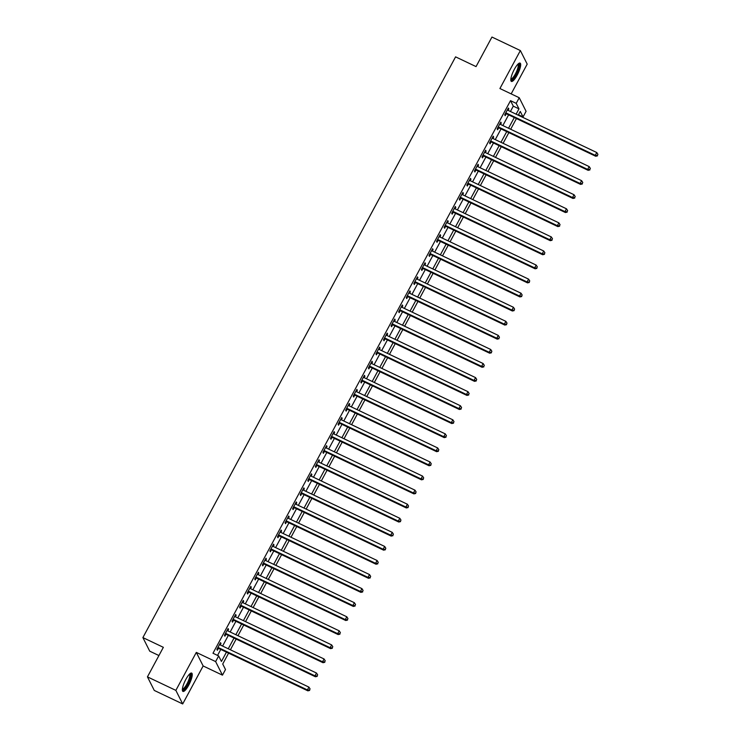 <?xml version="1.0" encoding="UTF-8"?>
<svg xmlns="http://www.w3.org/2000/svg" width="741" height="741" viewBox="0 0 741 741"><rect width="100%" height="100%" fill="white"/><g stroke="black" fill="none" stroke-linecap="round" stroke-linejoin="round"><path stroke-width="1.11" d="M188.751 685.11A10.152 2.575 115.4 0 0 191.669 673.087A10.152 2.575 115.4 0 0 185.861 679.386A10.152 2.575 115.4 0 0 182.944 691.418A10.152 2.575 115.4 0 0 188.751 685.11M517.19 75.119A10.152 2.575 115.4 0 0 520.108 63.096A10.152 2.575 115.4 0 0 514.31 69.395A10.152 2.575 115.4 0 0 511.392 81.427A10.152 2.575 115.4 0 0 517.19 75.119M228.58 653.145L222.726 664.019L225.496 669.531L222.467 675.153L215.631 661.583L218.66 655.952L221.439 661.454L226.45 652.136M203.145 665.964L196.309 652.395L175.858 690.38L147.44 676.866L154.276 690.436L182.694 703.95L203.145 665.964L222.467 675.153M158.926 655.544L149.728 651.172L142.893 637.593L455.585 56.862L476.046 66.597L491.95 37.05L520.367 50.564L499.916 88.54L519.237 97.729L526.073 111.307L523.044 116.93L520.265 111.428L518.246 115.198M511.17 93.894L527.203 64.134L520.367 50.564M518.478 114.762L523.044 116.93M175.858 690.38L182.694 703.95M510.429 111.474L513.291 106.158L510.521 100.656L212.982 653.247L218.66 655.952M217.548 655.424L220.772 649.431M222.587 646.069L228.348 635.37M230.155 631.999L235.916 621.301M237.731 617.929L243.493 607.231M245.308 603.859L251.069 593.161M252.885 589.79L258.646 579.092M260.462 575.729L266.223 565.022M268.029 561.659L273.79 550.961M275.606 547.59L281.367 536.892M283.182 533.52L288.944 522.822M290.759 519.45L296.52 508.752M298.336 505.381L304.097 494.682M305.903 491.32L311.665 480.622M313.48 477.25L319.241 466.552M321.057 463.181L326.818 452.482M328.634 449.111L334.395 438.413M336.21 435.041L341.971 424.343M343.778 420.981L349.539 410.273M351.354 406.911L357.116 396.213M358.931 392.841L364.692 382.143M366.508 378.771L372.269 368.073M374.085 364.702L379.846 354.003M381.652 350.632L387.413 339.934M389.229 336.571L394.99 325.873M396.805 322.502L402.567 311.804M404.382 308.432L410.144 297.734M411.959 294.362L417.72 283.664M419.526 280.293L425.288 269.594M427.103 266.232L432.864 255.525M434.68 252.162L440.441 241.464M442.257 238.093L448.018 227.394M449.833 224.023L455.595 213.325M457.401 209.953L463.162 199.255M464.978 195.883L470.739 185.185M472.554 181.823L478.315 171.115M480.131 167.753L485.892 157.055M487.708 153.683L493.469 142.985M495.275 139.614L501.036 128.915M502.852 125.544L508.613 114.846M508.067 110.353L508.835 108.946L508.372 108.029L504.732 114.781L505.195 115.698L506.177 113.864M500.499 124.423L501.259 123.015L500.796 122.098L497.155 128.851L497.619 129.768L498.61 127.934M492.922 138.493L493.682 137.076L493.219 136.159L489.588 142.911L490.042 143.828L491.033 142.003M485.346 152.563L486.105 151.145L485.642 150.228L482.011 156.981L482.474 157.898L483.456 156.073M477.769 166.632L478.529 165.215L478.075 164.298L474.435 171.051L474.898 171.968L475.879 170.134M470.192 180.702L470.961 179.285L470.498 178.368L466.858 185.12L467.321 186.037L468.303 184.203M462.625 194.763L463.384 193.355L462.921 192.438L459.281 199.19L459.744 200.107L460.735 198.273M455.048 208.832L455.808 207.415L455.345 206.498L451.714 213.26L452.167 214.177L453.159 212.343M447.471 222.902L448.231 221.485L447.768 220.568L444.137 227.32L444.6 228.237L445.582 226.413M439.895 236.972L440.654 235.555L440.2 234.638L436.56 241.39L437.023 242.307L438.005 240.482M432.318 251.042L433.087 249.624L432.624 248.707L428.983 255.46L429.447 256.377L430.428 254.543M424.75 265.102L425.51 263.694L425.047 262.777L421.407 269.529L421.87 270.446L422.861 268.613M417.174 279.172L417.933 277.764L417.47 276.847L413.839 283.599L414.293 284.516L415.284 282.682M409.597 293.241L410.357 291.824L409.893 290.907L406.263 297.66L406.726 298.577L407.707 296.752M402.02 307.311L402.78 305.894L402.326 304.977L398.686 311.729L399.149 312.646L400.131 310.822M394.444 321.381L395.212 319.964L394.749 319.047L391.109 325.799L391.572 326.716L392.554 324.882M386.876 335.451L387.636 334.034L387.173 333.117L383.532 339.869L383.995 340.786L384.987 338.952M379.299 349.511L380.059 348.103L379.596 347.186L375.965 353.939L376.419 354.856L377.41 353.022M371.723 363.581L372.482 362.173L372.019 361.247L368.388 368.008L368.851 368.925L369.833 367.091M364.146 377.651L364.905 376.233L364.452 375.317L360.811 382.069L361.275 382.986L362.256 381.161M356.569 391.72L357.338 390.303L356.875 389.386L353.235 396.139L353.698 397.056L354.68 395.231M349.002 405.79L349.761 404.373L349.298 403.456L345.658 410.208L346.121 411.125L347.112 409.291M341.425 419.851L342.185 418.443L341.721 417.526L338.091 424.278L338.544 425.195L339.535 423.361M333.848 433.92L334.608 432.512L334.145 431.595L330.514 438.348L330.977 439.265L331.959 437.431M326.272 447.99L327.031 446.573L326.577 445.656L322.937 452.408L323.4 453.325L324.382 451.501M318.695 462.06L319.464 460.643L319 459.726L315.36 466.478L315.823 467.395L316.805 465.57M311.127 476.13L311.887 474.712L311.424 473.795L307.784 480.548L308.247 481.465L309.238 479.631M303.551 490.199L304.31 488.782L303.847 487.865L300.216 494.618L300.67 495.534L301.661 493.701M295.974 504.26L296.733 502.852L296.27 501.935L292.639 508.687L293.103 509.604L294.084 507.77M288.397 518.33L289.157 516.922L288.703 516.005L285.063 522.757L285.526 523.674L286.508 521.84M280.82 532.399L281.589 530.982L281.126 530.065L277.486 536.817L277.949 537.734L278.931 535.91M273.253 546.469L274.013 545.052L273.549 544.135L269.909 550.887L270.372 551.804L271.363 549.979M265.676 560.539L266.436 559.122L265.973 558.205L262.342 564.957L262.796 565.874L263.787 564.04M258.1 574.599L258.859 573.191L258.396 572.274L254.765 579.027L255.228 579.944L256.21 578.11M250.523 588.669L251.282 587.261L250.829 586.344L247.188 593.096L247.651 594.013L248.633 592.179M242.946 602.739L243.715 601.322L243.252 600.405L239.612 607.157L240.075 608.074L241.057 606.249M235.379 616.808L236.138 615.391L235.675 614.474L232.035 621.227L232.498 622.144L233.489 620.319M227.802 630.878L228.561 629.461L228.098 628.544L224.467 635.296L224.921 636.213L225.912 634.379M220.225 644.948L220.985 643.531L220.522 642.614L216.891 649.366L217.354 650.283L218.336 648.449M196.309 652.395L215.631 661.583M510.521 100.656L516.208 103.36L519.237 97.729M147.44 676.866L163.353 647.319L142.893 637.593M516.431 118.56L510.669 129.258M508.854 132.63L503.093 143.328M501.277 146.699L495.516 157.398M493.701 160.769L487.939 171.467M486.133 174.839L480.372 185.537M478.556 188.899L472.795 199.598M470.98 202.969L465.218 213.667M463.403 217.039L457.642 227.737M455.826 231.109L450.065 241.807M448.259 245.178L442.497 255.877M440.682 259.239L434.921 269.946M433.105 273.309L427.344 284.007M425.529 287.378L419.767 298.077M417.952 301.448L412.191 312.146M410.384 315.518L404.623 326.216M402.808 329.588L397.046 340.286M395.231 343.648L389.47 354.346M387.654 357.718L381.893 368.416M380.077 371.787L374.316 382.486M372.51 385.857L366.749 396.555M364.933 399.927L359.172 410.625M357.357 413.997L351.595 424.695M349.78 428.057L344.019 438.755M342.203 442.127L336.442 452.825M334.636 456.197L328.874 466.895M327.059 470.266L321.298 480.965M319.482 484.336L313.721 495.034M311.905 498.397L306.144 509.104M304.329 512.466L298.567 523.165M296.761 526.536L291 537.234M289.185 540.606L283.423 551.304M281.608 554.676L275.847 565.374M274.031 568.745L268.27 579.443M266.454 582.806L260.693 593.504M258.887 596.875L253.126 607.574M251.31 610.945L245.549 621.643M243.733 625.015L237.972 635.713M236.157 639.085L230.395 649.783M516.116 114.179L518.978 108.862L516.208 103.36M228.265 648.764L234.026 638.066M235.842 634.704L241.603 623.996M243.419 620.634L249.18 609.936M250.995 606.564L256.757 595.866M258.563 592.494L264.324 581.796M266.139 578.425L271.901 567.726M273.716 564.355L279.477 553.657M281.293 550.294L287.054 539.596M288.87 536.225L294.631 525.526M296.437 522.155L302.198 511.457M304.014 508.085L309.775 497.387M311.59 494.015L317.352 483.317M319.167 479.955L324.929 469.248M326.744 465.885L332.505 455.187M334.311 451.815L340.073 441.117M341.888 437.746L347.649 427.048M349.465 423.676L355.226 412.978M357.042 409.606L362.803 398.908M364.618 395.546L370.38 384.848M372.186 381.476L377.947 370.778M379.762 367.406L385.524 356.708M387.339 353.337L393.101 342.638M394.916 339.267L400.677 328.569M402.493 325.206L408.254 314.499M410.06 311.137L415.821 300.438M417.637 297.067L423.398 286.369M425.214 282.997L430.975 272.299M432.79 268.927L438.552 258.229M440.367 254.858L446.128 244.16M447.935 240.797L453.696 230.09M455.511 226.727L461.273 216.029M463.088 212.658L468.849 201.96M470.665 198.588L476.426 187.89M478.241 184.518L484.003 173.82M485.809 170.449L491.57 159.75M493.386 156.388L499.147 145.69M500.962 142.318L506.724 131.62M508.539 128.249L514.3 117.55M513.291 106.158L518.978 108.862M508.067 108.584L508.835 108.946M500.499 122.654L501.259 123.015M492.922 136.714L493.682 137.076M485.346 150.784L486.105 151.145M477.769 164.854L478.529 165.215M470.192 178.924L470.961 179.285M462.625 192.993L463.384 193.355M455.048 207.054L455.808 207.415M447.471 221.124L448.231 221.485M439.895 235.193L440.654 235.555M432.318 249.263L433.087 249.624M424.75 263.333L425.51 263.694M417.174 277.403L417.933 277.764M409.597 291.463L410.357 291.824M402.02 305.533L402.78 305.894M394.444 319.603L395.212 319.964M386.876 333.672L387.636 334.034M379.299 347.742L380.059 348.103M371.723 361.803L372.482 362.173M364.146 375.872L364.905 376.233M356.569 389.942L357.338 390.303M349.002 404.012L349.761 404.373M341.425 418.081L342.185 418.443M333.848 432.151L334.608 432.512M326.272 446.212L327.031 446.573M318.695 460.281L319.464 460.643M311.127 474.351L311.887 474.712M303.551 488.421L304.31 488.782M295.974 502.491L296.733 502.852M288.397 516.551L289.157 516.922M280.82 530.621L281.589 530.982M273.253 544.691L274.013 545.052M265.676 558.76L266.436 559.122M258.1 572.83L258.859 573.191M250.523 586.9L251.282 587.261M242.946 600.96L243.715 601.322M235.379 615.03L236.138 615.391M227.802 629.1L228.561 629.461M220.225 643.169L220.985 643.531M506.362 113.077L506.825 113.994L595.708 156.258L595.245 155.341L506.362 113.077A1.297 1.232 -26.7 0 0 505.89 112.956L505.723 112.947M597.32 155.471L597.922 154.35L597.32 155.471L595.245 155.341L596.764 152.526L507.881 110.27A1.297 1.232 -26.7 0 1 507.502 109.983L507.381 109.853M506.825 113.994A1.297 1.232 -26.7 0 0 506.353 113.873L505.26 113.808M595.708 156.258L597.505 155.842M597.922 154.35L596.764 152.526M498.786 127.146L499.249 128.063L588.132 170.328L587.669 169.411L498.786 127.146A1.297 1.232 -26.7 0 0 498.322 127.026L498.147 127.017M589.743 169.541L590.345 168.42L589.743 169.541L587.669 169.411L589.188 166.595L500.305 124.331A1.297 1.232 -26.7 0 1 499.925 124.053L499.805 123.923M499.249 128.063A1.297 1.232 -26.7 0 0 498.786 127.943L497.683 127.878M588.132 170.328L589.929 169.911M590.345 168.42L589.188 166.595M491.209 141.216L491.672 142.133L580.555 184.389L580.101 183.472L491.209 141.216A1.297 1.232 -26.7 0 0 490.746 141.096L490.57 141.086M582.167 183.611L582.778 182.481L582.167 183.611L580.101 183.472L581.611 180.665L492.728 138.4A1.297 1.232 -26.7 0 1 492.348 138.122L492.237 137.993M491.672 142.133A1.297 1.232 -26.7 0 0 491.209 142.013L490.107 141.939M580.555 184.389L582.352 183.972M582.778 182.481L581.611 180.665M483.641 155.286L484.095 156.203L572.988 198.458L572.524 197.541L483.641 155.286A1.297 1.232 -26.7 0 0 483.169 155.165L482.993 155.156M574.59 197.68L575.201 196.55L574.59 197.68L572.524 197.541L574.034 194.726L485.151 152.47A1.297 1.232 -26.7 0 1 484.771 152.183L484.66 152.062M484.095 156.203A1.297 1.232 -26.7 0 0 483.632 156.082L482.53 156.008M572.988 198.458L574.775 198.042M575.201 196.55L574.034 194.726M476.065 169.356L476.528 170.273L565.411 212.528L564.948 211.611L476.065 169.356A1.297 1.232 -26.7 0 0 475.592 169.235L475.416 169.217M567.022 211.75L567.625 210.62L567.022 211.75L564.948 211.611L566.467 208.795L477.575 166.54A1.297 1.232 -26.7 0 1 477.195 166.253L477.084 166.132M476.528 170.273A1.297 1.232 -26.7 0 0 476.055 170.152L474.953 170.078M565.411 212.528L567.198 212.111M567.625 210.62L566.467 208.795M518.283 63.837A8.781 2.232 -64.6 0 1 519.006 66.486A8.781 2.232 -64.6 0 1 515.097 76.017A8.781 2.232 -64.6 0 1 510.818 79.537M510.864 78.935A8.132 2.066 115.4 0 0 514.884 74.822A8.132 2.066 115.4 0 0 518.135 66.616A8.132 2.066 115.4 0 0 517.848 64.254M511.003 80.982A10.087 2.566 115.4 0 0 515.921 75.304A10.087 2.566 115.4 0 0 519.626 65.699A10.087 2.566 115.4 0 0 519.515 63.068M189.835 673.828A8.781 2.232 -64.6 0 1 187.64 684.295A8.781 2.232 -64.6 0 1 182.369 689.528M182.425 688.926A8.132 2.066 115.4 0 0 186.982 683.841A8.132 2.066 115.4 0 0 189.4 674.245M182.555 690.973A10.087 2.566 115.4 0 0 187.825 684.665A10.087 2.566 115.4 0 0 191.076 673.06M468.488 183.416L468.951 184.333L557.834 226.598L557.371 225.681L468.488 183.416A1.297 1.232 -26.7 0 0 468.016 183.296L467.849 183.286M559.446 225.81L560.048 224.69L559.446 225.81L557.371 225.681L558.89 222.865L470.007 180.609A1.297 1.232 -26.7 0 1 469.627 180.322L469.507 180.193M468.951 184.333A1.297 1.232 -26.7 0 0 468.479 184.213L467.386 184.148M557.834 226.598L559.631 226.181M560.048 224.69L558.89 222.865M460.911 197.486L461.374 198.403L550.257 240.668L549.794 239.751L460.911 197.486A1.297 1.232 -26.7 0 0 460.448 197.365L460.272 197.356M551.869 239.88L552.471 238.759L551.869 239.88L549.794 239.751L551.313 236.935L462.43 194.67A1.297 1.232 -26.7 0 1 462.051 194.392L461.93 194.262M461.374 198.403A1.297 1.232 -26.7 0 0 460.911 198.282L459.809 198.218M550.257 240.668L552.054 240.251M552.471 238.759L551.313 236.935M453.335 211.556L453.798 212.472L542.681 254.737L542.227 253.82L453.335 211.556A1.297 1.232 -26.7 0 0 452.871 211.435L452.695 211.426M544.292 253.95L544.904 252.82L544.292 253.95L542.227 253.82L543.737 251.004L454.854 208.74A1.297 1.232 -26.7 0 1 454.474 208.462L454.363 208.332M453.798 212.472A1.297 1.232 -26.7 0 0 453.335 212.352L452.232 212.287M542.681 254.737L544.478 254.32M544.904 252.82L543.737 251.004M445.767 225.625L446.221 226.542L535.113 268.798L534.65 267.881L445.767 225.625A1.297 1.232 -26.7 0 0 445.295 225.505L445.119 225.496M536.716 268.02L537.327 266.89L536.716 268.02L534.65 267.881L536.16 265.074L447.277 222.809A1.297 1.232 -26.7 0 1 446.897 222.532L446.786 222.402M446.221 226.542A1.297 1.232 -26.7 0 0 445.758 226.422L444.656 226.348M535.113 268.798L536.901 268.381M537.327 266.89L536.16 265.074M438.19 239.695L438.653 240.612L527.536 282.867L527.073 281.95L438.19 239.695A1.297 1.232 -26.7 0 0 437.718 239.575L437.542 239.556M529.148 282.089L529.75 280.959L529.148 282.089L527.073 281.95L528.592 279.135L439.7 236.879A1.297 1.232 -26.7 0 1 439.32 236.592L439.209 236.472M438.653 240.612A1.297 1.232 -26.7 0 0 438.181 240.492L437.079 240.417M527.536 282.867L529.324 282.451M529.75 280.959L528.592 279.135M430.614 253.765L431.077 254.682L519.96 296.937L519.497 296.02L430.614 253.765A1.297 1.232 -26.7 0 0 430.141 253.644L429.975 253.626M521.571 296.15L522.173 295.029L521.571 296.15L519.497 296.02L521.016 293.204L432.133 250.949A1.297 1.232 -26.7 0 1 431.753 250.662L431.632 250.541M431.077 254.682A1.297 1.232 -26.7 0 0 430.604 254.561L429.511 254.487M519.96 296.937L521.757 296.52M522.173 295.029L521.016 293.204M423.037 267.825L423.5 268.742L512.383 311.007L511.92 310.09L423.037 267.825A1.297 1.232 -26.7 0 0 422.574 267.705L422.398 267.696M513.995 310.22L514.597 309.099L513.995 310.22L511.92 310.09L513.439 307.274L424.556 265.019A1.297 1.232 -26.7 0 1 424.176 264.732L424.056 264.602M423.5 268.742A1.297 1.232 -26.7 0 0 423.037 268.622L421.935 268.557M512.383 311.007L514.18 310.59M514.597 309.099L513.439 307.274M415.46 281.895L415.923 282.812L504.806 325.077L504.352 324.16L415.46 281.895A1.297 1.232 -26.7 0 0 414.997 281.775L414.821 281.765M506.418 324.289L507.029 323.169L506.418 324.289L504.352 324.16L505.862 321.344L416.979 279.079A1.297 1.232 -26.7 0 1 416.599 278.801L416.488 278.672M415.923 282.812A1.297 1.232 -26.7 0 0 415.46 282.692L414.358 282.627M504.806 325.077L506.603 324.66M507.029 323.169L505.862 321.344M407.893 295.965L408.347 296.882L497.239 339.137L496.776 338.22L407.893 295.965A1.297 1.232 -26.7 0 0 407.42 295.844L407.244 295.835M498.841 338.359L499.453 337.229L498.841 338.359L496.776 338.22L498.285 335.414L409.403 293.149A1.297 1.232 -26.7 0 1 409.023 292.871L408.912 292.741M408.347 296.882A1.297 1.232 -26.7 0 0 407.883 296.761L406.781 296.687M497.239 339.137L499.026 338.72M499.453 337.229L498.285 335.414M400.316 310.034L400.779 310.951L489.662 353.207L489.199 352.29L400.316 310.034A1.297 1.232 -26.7 0 0 399.844 309.914L399.668 309.905M491.274 352.429L491.876 351.299L491.274 352.429L489.199 352.29L490.718 349.483L401.826 307.219A1.297 1.232 -26.7 0 1 401.446 306.931L401.335 306.811M400.779 310.951A1.297 1.232 -26.7 0 0 400.307 310.831L399.204 310.757M489.662 353.207L491.45 352.79M491.876 351.299L490.718 349.483M392.739 324.104L393.202 325.021L482.085 367.277L481.622 366.36L392.739 324.104A1.297 1.232 -26.7 0 0 392.267 323.984L392.1 323.965M483.697 366.499L484.299 365.369L483.697 366.499L481.622 366.36L483.141 363.544L394.258 321.288A1.297 1.232 -26.7 0 1 393.879 321.001L393.758 320.881M393.202 325.021A1.297 1.232 -26.7 0 0 392.73 324.901L391.637 324.827M482.085 367.277L483.882 366.86M484.299 365.369L483.141 363.544M385.163 338.165L385.626 339.082L474.509 381.346L474.045 380.429L385.163 338.165A1.297 1.232 -26.7 0 0 384.699 338.044L384.523 338.035M476.12 380.559L476.722 379.438L476.12 380.559L474.045 380.429L475.565 377.614L386.682 335.358A1.297 1.232 -26.7 0 1 386.302 335.071L386.181 334.951M385.626 339.082A1.297 1.232 -26.7 0 0 385.163 338.961L384.06 338.896M474.509 381.346L476.306 380.93M476.722 379.438L475.565 377.614M377.586 352.234L378.049 353.151L466.932 395.416L466.478 394.499L377.586 352.234A1.297 1.232 -26.7 0 0 377.123 352.114L376.947 352.105M468.544 394.629L469.155 393.508L468.544 394.629L466.478 394.499L467.988 391.683L379.105 349.419A1.297 1.232 -26.7 0 1 378.725 349.141L378.614 349.011M378.049 353.151A1.297 1.232 -26.7 0 0 377.586 353.031L376.484 352.966M466.932 395.416L468.729 394.999M469.155 393.508L467.988 391.683M370.018 366.304L370.472 367.221L459.364 409.486L458.901 408.569L370.018 366.304A1.297 1.232 -26.7 0 0 369.546 366.184L369.37 366.174M460.967 408.699L461.578 407.569L460.967 408.699L458.901 408.569L460.411 405.753L371.528 363.488A1.297 1.232 -26.7 0 1 371.148 363.21L371.037 363.081M370.472 367.221A1.297 1.232 -26.7 0 0 370.009 367.101L368.907 367.036M459.364 409.486L461.152 409.069M461.578 407.569L460.411 405.753M362.442 380.374L362.905 381.291L451.788 423.546L451.325 422.629L362.442 380.374A1.297 1.232 -26.7 0 0 361.969 380.253L361.793 380.244M453.399 422.768L454.001 421.638L453.399 422.768L451.325 422.629L452.844 419.823L363.951 377.558A1.297 1.232 -26.7 0 1 363.572 377.28L363.46 377.15M362.905 381.291A1.297 1.232 -26.7 0 0 362.432 381.17L361.33 381.096M451.788 423.546L453.575 423.13M454.001 421.638L452.844 419.823M354.865 394.444L355.328 395.361L444.211 437.616L443.748 436.699L354.865 394.444A1.297 1.232 -26.7 0 0 354.393 394.323L354.226 394.314M445.823 436.838L446.425 435.708L445.823 436.838L443.748 436.699L445.267 433.883L356.384 391.628A1.297 1.232 -26.7 0 1 355.995 391.341L355.884 391.22M355.328 395.361A1.297 1.232 -26.7 0 0 354.856 395.24L353.763 395.166M444.211 437.616L446.008 437.199M446.425 435.708L445.267 433.883M347.288 408.513L347.751 409.43L436.634 451.686L436.171 450.769L347.288 408.513A1.297 1.232 -26.7 0 0 346.825 408.393L346.649 408.374M438.246 450.899L438.848 449.778L438.246 450.899L436.171 450.769L437.69 447.953L348.807 405.697A1.297 1.232 -26.7 0 1 348.427 405.41L348.307 405.29M347.751 409.43A1.297 1.232 -26.7 0 0 347.288 409.31L346.186 409.236M436.634 451.686L438.431 451.269M438.848 449.778L437.69 447.953M339.711 422.574L340.175 423.491L429.058 465.756L428.604 464.839L339.711 422.574A1.297 1.232 -26.7 0 0 339.248 422.453L339.072 422.444M430.669 464.968L431.281 463.847L430.669 464.968L428.604 464.839L430.113 462.023L341.231 419.767A1.297 1.232 -26.7 0 1 340.851 419.48L340.74 419.35M340.175 423.491A1.297 1.232 -26.7 0 0 339.711 423.37L338.609 423.306M429.058 465.756L430.854 465.339M431.281 463.847L430.113 462.023M332.144 436.644L332.598 437.56L421.49 479.825L421.027 478.908L332.144 436.644A1.297 1.232 -26.7 0 0 331.672 436.523L331.496 436.514M423.092 479.038L423.704 477.917L423.092 479.038L421.027 478.908L422.537 476.093L333.654 433.828A1.297 1.232 -26.7 0 1 333.274 433.55L333.163 433.42M332.598 437.56A1.297 1.232 -26.7 0 0 332.135 437.44L331.032 437.375M421.49 479.825L423.278 479.408M423.704 477.917L422.537 476.093M324.567 450.713L325.03 451.63L413.913 493.886L413.45 492.969L324.567 450.713A1.297 1.232 -26.7 0 0 324.095 450.593L323.919 450.584M415.525 493.108L416.127 491.978L415.525 493.108L413.45 492.969L414.969 490.162L326.077 447.897A1.297 1.232 -26.7 0 1 325.697 447.62L325.586 447.49M325.03 451.63A1.297 1.232 -26.7 0 0 324.558 451.51L323.456 451.436M413.913 493.886L415.701 493.478M416.127 491.978L414.969 490.162M316.991 464.783L317.454 465.7L406.337 507.955L405.873 507.039L316.991 464.783A1.297 1.232 -26.7 0 0 316.518 464.663L316.351 464.653M407.948 507.177L408.55 506.047L407.948 507.177L405.873 507.039L407.393 504.232L318.51 461.967A1.297 1.232 -26.7 0 1 318.121 461.68L318.009 461.56M317.454 465.7A1.297 1.232 -26.7 0 0 316.981 465.58L315.888 465.505M406.337 507.955L408.134 507.539M408.55 506.047L407.393 504.232M309.414 478.853L309.877 479.77L398.76 522.025L398.297 521.108L309.414 478.853A1.297 1.232 -26.7 0 0 308.951 478.732L308.775 478.714M400.372 521.247L400.974 520.117L400.372 521.247L398.297 521.108L399.816 518.292L310.933 476.037A1.297 1.232 -26.7 0 1 310.553 475.75L310.433 475.629M309.877 479.77A1.297 1.232 -26.7 0 0 309.414 479.649L308.312 479.575M398.76 522.025L400.557 521.608M400.974 520.117L399.816 518.292M301.837 492.913L302.3 493.83L391.183 536.095L390.729 535.178L301.837 492.913A1.297 1.232 -26.7 0 0 301.374 492.793L301.198 492.784M392.795 535.308L393.406 534.187L392.795 535.308L390.729 535.178L392.239 532.362L303.356 490.107A1.297 1.232 -26.7 0 1 302.976 489.82L302.865 489.699M302.3 493.83A1.297 1.232 -26.7 0 0 301.837 493.71L300.735 493.645M391.183 536.095L392.98 535.678M393.406 534.187L392.239 532.362M294.27 506.983L294.723 507.9L383.616 550.165L383.153 549.248L294.27 506.983A1.297 1.232 -26.7 0 0 293.797 506.863L293.621 506.853M385.218 549.377L385.829 548.257L385.218 549.377L383.153 549.248L384.662 546.432L295.779 504.167A1.297 1.232 -26.7 0 1 295.4 503.889L295.288 503.76M294.723 507.9A1.297 1.232 -26.7 0 0 294.26 507.78L293.158 507.715M383.616 550.165L385.403 549.748M385.829 548.257L384.662 546.432M286.693 521.053L287.156 521.97L376.039 564.234L375.576 563.317L286.693 521.053A1.297 1.232 -26.7 0 0 286.221 520.932L286.045 520.923M377.651 563.447L378.253 562.317L377.651 563.447L375.576 563.317L377.095 560.502L288.203 518.237A1.297 1.232 -26.7 0 1 287.823 517.959L287.712 517.829M287.156 521.97A1.297 1.232 -26.7 0 0 286.684 521.849L285.581 521.784M376.039 564.234L377.827 563.818M378.253 562.317L377.095 560.502M279.116 535.122L279.579 536.039L368.462 578.295L367.999 577.378L279.116 535.122A1.297 1.232 -26.7 0 0 278.644 535.002L278.477 534.993M370.074 577.517L370.676 576.387L370.074 577.517L367.999 577.378L369.518 574.571L280.635 532.307A1.297 1.232 -26.7 0 1 280.246 532.029L280.135 531.899M279.579 536.039A1.297 1.232 -26.7 0 0 279.107 535.919L278.014 535.845M368.462 578.295L370.259 577.878M370.676 576.387L369.518 574.571M271.539 549.192L272.003 550.109L360.886 592.365L360.422 591.448L271.539 549.192A1.297 1.232 -26.7 0 0 271.076 549.072L270.9 549.062M362.497 591.587L363.099 590.457L362.497 591.587L360.422 591.448L361.941 588.632L273.059 546.376A1.297 1.232 -26.7 0 1 272.679 546.089L272.558 545.969M272.003 550.109A1.297 1.232 -26.7 0 0 271.539 549.989L270.437 549.915M360.886 592.365L362.682 591.948M363.099 590.457L361.941 588.632M263.963 563.262L264.426 564.179L353.309 606.434L352.855 605.517L263.963 563.262A1.297 1.232 -26.7 0 0 263.5 563.141L263.324 563.123M354.92 605.647L355.532 604.526L354.92 605.647L352.855 605.517L354.365 602.702L265.482 560.446A1.297 1.232 -26.7 0 1 265.102 560.159L264.991 560.039M264.426 564.179A1.297 1.232 -26.7 0 0 263.963 564.058L262.86 563.984M353.309 606.434L355.106 606.018M355.532 604.526L354.365 602.702M256.395 577.322L256.849 578.239L345.741 620.504L345.278 619.587L256.395 577.322A1.297 1.232 -26.7 0 0 255.923 577.202L255.747 577.193M347.344 619.717L347.955 618.596L347.344 619.717L345.278 619.587L346.788 616.771L257.905 574.516A1.297 1.232 -26.7 0 1 257.525 574.229L257.414 574.099M256.849 578.239A1.297 1.232 -26.7 0 0 256.386 578.119L255.284 578.054M345.741 620.504L347.529 620.087M347.955 618.596L346.788 616.771M248.819 591.392L249.282 592.309L338.165 634.574L337.701 633.657L248.819 591.392A1.297 1.232 -26.7 0 0 248.346 591.272L248.17 591.262M339.776 633.787L340.378 632.666L339.776 633.787L337.701 633.657L339.221 630.841L250.328 588.576A1.297 1.232 -26.7 0 1 249.949 588.298L249.837 588.169M249.282 592.309A1.297 1.232 -26.7 0 0 248.809 592.189L247.707 592.124M338.165 634.574L339.952 634.157M340.378 632.666L339.221 630.841M241.242 605.462L241.705 606.379L330.588 648.644L330.125 647.717L241.242 605.462A1.297 1.232 -26.7 0 0 240.769 605.341L240.603 605.332M332.2 647.856L332.802 646.726L332.2 647.856L330.125 647.717L331.644 644.911L242.761 602.646A1.297 1.232 -26.7 0 1 242.372 602.368L242.261 602.238M241.705 606.379A1.297 1.232 -26.7 0 0 241.233 606.258L240.14 606.184M330.588 648.644L332.385 648.227M332.802 646.726L331.644 644.911M233.665 619.532L234.128 620.449L323.011 662.704L322.548 661.787L233.665 619.532A1.297 1.232 -26.7 0 0 233.202 619.411L233.026 619.402M324.623 661.926L325.225 660.796L324.623 661.926L322.548 661.787L324.067 658.981L235.184 616.716A1.297 1.232 -26.7 0 1 234.804 616.429L234.684 616.308M234.128 620.449A1.297 1.232 -26.7 0 0 233.665 620.328L232.563 620.254M323.011 662.704L324.808 662.287M325.225 660.796L324.067 658.981M226.088 633.601L226.551 634.518L315.434 676.774L314.981 675.857L226.088 633.601A1.297 1.232 -26.7 0 0 225.625 633.481L225.449 633.462M317.046 675.996L317.657 674.866L317.046 675.996L314.981 675.857L316.49 673.041L227.607 630.786A1.297 1.232 -26.7 0 1 227.228 630.498L227.117 630.378M226.551 634.518A1.297 1.232 -26.7 0 0 226.088 634.398L224.986 634.324M315.434 676.774L317.231 676.357M317.657 674.866L316.49 673.041M218.521 647.662L218.975 648.579L307.867 690.844L307.404 689.927L218.521 647.662A1.297 1.232 -26.7 0 0 218.049 647.541L217.873 647.532M309.469 690.056L310.081 688.935L309.469 690.056L307.404 689.927L308.914 687.111L220.031 644.855A1.297 1.232 -26.7 0 1 219.651 644.568L219.54 644.448M218.975 648.579A1.297 1.232 -26.7 0 0 218.512 648.458L217.409 648.394M307.867 690.844L309.655 690.427M310.081 688.935L308.914 687.111M505.89 112.956L506.353 113.873M498.322 127.026L498.786 127.943M490.746 141.096L491.209 142.013M483.169 155.165L483.632 156.082M475.592 169.235L476.055 170.152M468.016 183.296L468.479 184.213M460.448 197.365L460.911 198.282M452.871 211.435L453.335 212.352M445.295 225.505L445.758 226.422M437.718 239.575L438.181 240.492M430.141 253.644L430.604 254.561M422.574 267.705L423.037 268.622M414.997 281.775L415.46 282.692M407.42 295.844L407.883 296.761M399.844 309.914L400.307 310.831M392.267 323.984L392.73 324.901M384.699 338.044L385.163 338.961M377.123 352.114L377.586 353.031M369.546 366.184L370.009 367.101M361.969 380.253L362.432 381.17M354.393 394.323L354.856 395.24M346.825 408.393L347.288 409.31M339.248 422.453L339.711 423.37M331.672 436.523L332.135 437.44M324.095 450.593L324.558 451.51M316.518 464.663L316.981 465.58M308.951 478.732L309.414 479.649M301.374 492.793L301.837 493.71M293.797 506.863L294.26 507.78M286.221 520.932L286.684 521.849M278.644 535.002L279.107 535.919M271.076 549.072L271.539 549.989M263.5 563.141L263.963 564.058M255.923 577.202L256.386 578.119M248.346 591.272L248.809 592.189M240.769 605.341L241.233 606.258M233.202 619.411L233.665 620.328M225.625 633.481L226.088 634.398M218.049 647.541L218.512 648.458"/></g></svg>
